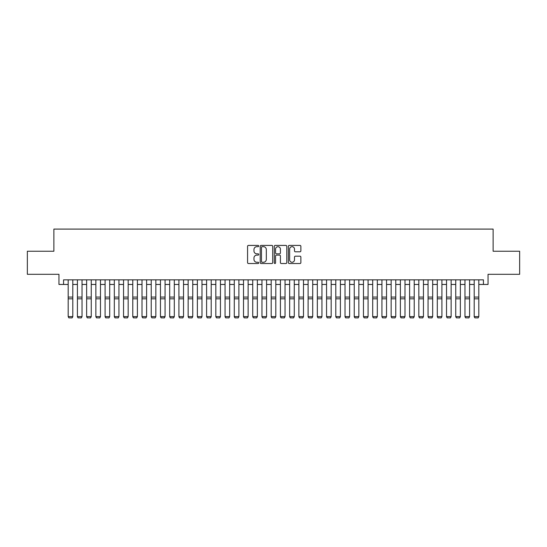 <?xml version="1.0" encoding="UTF-8"?>
<svg xmlns="http://www.w3.org/2000/svg" width="547" height="547" viewBox="0 0 547 547"><rect width="100%" height="100%" fill="white"/><g stroke="black" fill="none" stroke-linecap="round" stroke-linejoin="round"><path stroke-width="0.82" d="M258.738 246.047A0.636 0.636 0 0 0 258.102 245.412L248.482 245.412A0.903 0.903 0 0 0 247.572 246.321L247.572 262.622A0.903 0.903 0 0 0 248.482 263.524L258.102 263.524A0.636 0.636 0 0 0 258.738 262.895A0.636 0.636 0 0 0 258.102 262.259L256.858 262.259A2.899 2.899 0 0 1 253.958 259.36L253.958 257.999A2.899 2.899 0 0 1 256.858 255.107L258.102 255.107A0.636 0.636 0 0 0 258.738 254.471A0.636 0.636 0 0 0 258.102 253.835L256.858 253.835A2.899 2.899 0 0 1 253.958 250.936L253.958 249.576A2.899 2.899 0 0 1 256.858 246.683L258.102 246.683A0.636 0.636 0 0 0 258.738 246.047M299.968 251.798A0.903 0.903 0 0 0 300.877 250.895L300.877 246.321A0.903 0.903 0 0 0 299.968 245.412L289.281 245.412A0.903 0.903 0 0 0 288.378 246.321L288.378 262.622A0.903 0.903 0 0 0 289.281 263.524L299.968 263.524A0.903 0.903 0 0 0 300.877 262.622L300.877 257.097A0.903 0.903 0 0 0 299.968 256.187L295.394 256.187A0.903 0.903 0 0 0 294.491 257.097L294.491 259.839A2.42 2.42 0 0 1 292.071 262.259A2.42 2.42 0 0 1 289.643 259.839L289.643 249.104A2.42 2.42 0 0 1 292.071 246.683A2.42 2.42 0 0 1 294.491 249.104L294.491 250.895A0.903 0.903 0 0 0 295.394 251.798L299.968 251.798M63.568 284.461L63.568 279.845L483.432 279.845L483.432 284.461L488.047 284.461L488.047 274.307L519.65 274.307L519.65 251.237L493.12 251.237L493.12 229.09L53.879 229.09L53.879 251.237L27.35 251.237L27.35 274.307L58.953 274.307L58.953 284.461L68.184 284.461M272.707 246.321A0.903 0.903 0 0 0 271.804 245.412L261.11 245.412A0.903 0.903 0 0 0 260.208 246.321L260.208 262.622A0.903 0.903 0 0 0 261.11 263.524L271.804 263.524A0.903 0.903 0 0 0 272.707 262.622L272.707 246.321M275.196 245.412L285.89 245.412A0.903 0.903 0 0 1 286.792 246.321L286.792 262.622A0.903 0.903 0 0 1 285.89 263.524L281.315 263.524A0.903 0.903 0 0 1 280.406 262.622L280.406 256.01A0.903 0.903 0 0 0 279.503 255.107L276.467 255.107A0.903 0.903 0 0 0 275.558 256.01L275.558 262.895A0.636 0.636 0 0 1 274.929 263.524A0.636 0.636 0 0 1 274.293 262.895L274.293 246.321A0.903 0.903 0 0 1 275.196 245.412M72.799 284.461L77.407 284.461M82.023 284.461L86.638 284.461M91.253 284.461L95.869 284.461M100.477 284.461L105.092 284.461M109.708 284.461L114.323 284.461M118.938 284.461L123.547 284.461M128.162 284.461L132.777 284.461M137.393 284.461L142.008 284.461M146.617 284.461L151.232 284.461M155.847 284.461L160.462 284.461M165.071 284.461L169.686 284.461M174.302 284.461L178.917 284.461M183.532 284.461L188.141 284.461M192.756 284.461L197.371 284.461M201.987 284.461L206.602 284.461M211.21 284.461L215.826 284.461M220.441 284.461L225.056 284.461M229.672 284.461L234.28 284.461M238.895 284.461L243.511 284.461M248.126 284.461L252.735 284.461M257.35 284.461L261.965 284.461M266.58 284.461L271.196 284.461M275.804 284.461L280.42 284.461M285.035 284.461L289.65 284.461M294.265 284.461L298.874 284.461M303.489 284.461L308.105 284.461M312.72 284.461L317.328 284.461M321.944 284.461L326.559 284.461M331.174 284.461L335.79 284.461M340.398 284.461L345.013 284.461M349.629 284.461L354.244 284.461M358.859 284.461L363.468 284.461M368.083 284.461L372.698 284.461M377.314 284.461L381.929 284.461M386.538 284.461L391.153 284.461M395.768 284.461L400.383 284.461M404.992 284.461L409.607 284.461M414.223 284.461L418.838 284.461M423.453 284.461L428.062 284.461M432.677 284.461L437.292 284.461M441.908 284.461L446.523 284.461M451.131 284.461L455.747 284.461M460.362 284.461L464.977 284.461M469.593 284.461L474.201 284.461M478.816 284.461L483.432 284.461M262.109 246.683A0.636 0.636 0 0 0 261.473 247.312L261.473 261.623A0.636 0.636 0 0 0 262.109 262.259L263.422 262.259A2.899 2.899 0 0 0 266.321 259.36L266.321 249.576A2.899 2.899 0 0 0 263.422 246.683L262.109 246.683M280.406 249.152A2.42 2.42 0 0 0 277.985 246.724A2.42 2.42 0 0 0 275.558 249.152L275.558 252.933A0.903 0.903 0 0 0 276.467 253.835L279.503 253.835A0.903 0.903 0 0 0 280.406 252.933L280.406 249.152M72.799 279.845L72.799 316.761L72.101 317.91L68.874 317.841L72.101 317.91M68.874 317.91L68.184 316.597L72.799 316.597L72.101 317.841M68.184 279.845L68.184 316.597L68.874 317.841M77.407 316.761L78.105 317.91L77.407 316.597L82.023 316.597L81.332 317.91L78.105 317.841L81.332 317.91M86.638 316.761L87.329 317.91L86.638 316.597L91.253 316.597L90.563 317.91L87.329 317.841L90.563 317.91M95.869 316.761L96.559 317.91L95.869 316.597L100.477 316.597L99.786 317.91L96.559 317.841L99.786 317.91M105.092 316.761L105.783 317.91L105.092 316.597L109.708 316.597L109.017 317.91L105.783 317.841L109.017 317.91M82.023 279.845L82.023 316.597L81.332 317.841M77.407 279.845L77.407 316.597L78.105 317.841M91.253 279.845L91.253 316.597L90.563 317.841M86.638 279.845L86.638 316.597L87.329 317.841M100.477 279.845L100.477 316.597L99.786 317.841M95.869 279.845L95.869 316.597L96.559 317.841M109.708 279.845L109.708 316.597L109.017 317.841M105.092 279.845L105.092 316.597L105.783 317.841M114.323 316.761L115.014 317.91L114.323 316.597L118.938 316.597L118.241 317.91L115.014 317.841L118.241 317.91M118.938 279.845L118.938 316.597L118.241 317.841M114.323 279.845L114.323 316.597L115.014 317.841M123.547 316.761L124.244 317.91L123.547 316.597L128.162 316.597L127.472 317.91L124.244 317.841L127.472 317.91M128.162 279.845L128.162 316.597L127.472 317.841M123.547 279.845L123.547 316.597L124.244 317.841M132.777 316.761L133.468 317.91L132.777 316.597L137.393 316.597L136.702 317.91L133.468 317.841L136.702 317.91M137.393 279.845L137.393 316.597L136.702 317.841M132.777 279.845L132.777 316.597L133.468 317.841M142.008 316.761L142.699 317.91L142.008 316.597L146.617 316.597L145.926 317.91L142.699 317.841L145.926 317.91M146.617 279.845L146.617 316.597L145.926 317.841M142.008 279.845L142.008 316.597L142.699 317.841M151.232 316.761L151.922 317.91L151.232 316.597L155.847 316.597L155.157 317.91L151.922 317.841L155.157 317.91M155.847 279.845L155.847 316.597L155.157 317.841M151.232 279.845L151.232 316.597L151.922 317.841M160.462 316.761L161.153 317.91L160.462 316.597L165.071 316.597L164.38 317.91L161.153 317.841L164.38 317.91M165.071 279.845L165.071 316.597L164.38 317.841M160.462 279.845L160.462 316.597L161.153 317.841M169.686 316.761L170.377 317.91L169.686 316.597L174.302 316.597L173.611 317.91L170.377 317.841L173.611 317.91M174.302 279.845L174.302 316.597L173.611 317.841M169.686 279.845L169.686 316.597L170.377 317.841M178.917 316.761L179.607 317.91L178.917 316.597L183.532 316.597L182.835 317.91L179.607 317.841L182.835 317.91M183.532 279.845L183.532 316.597L182.835 317.841M178.917 279.845L178.917 316.597L179.607 317.841M188.141 316.761L188.838 317.91L188.141 316.597L192.756 316.597L192.065 317.91L188.838 317.841L192.065 317.91M192.756 279.845L192.756 316.597L192.065 317.841M188.141 279.845L188.141 316.597L188.838 317.841M197.371 316.761L198.062 317.91L197.371 316.597L201.987 316.597L201.296 317.91L198.062 317.841L201.296 317.91M201.987 279.845L201.987 316.597L201.296 317.841M197.371 279.845L197.371 316.597L198.062 317.841M206.602 316.761L207.292 317.91L206.602 316.597L211.21 316.597L210.52 317.91L207.292 317.841L210.52 317.91M211.21 279.845L211.21 316.597L210.52 317.841M206.602 279.845L206.602 316.597L207.292 317.841M215.826 316.761L216.516 317.91L215.826 316.597L220.441 316.597L219.75 317.91L216.516 317.841L219.75 317.91M220.441 279.845L220.441 316.597L219.75 317.841M215.826 279.845L215.826 316.597L216.516 317.841M225.056 316.761L225.747 317.91L225.056 316.597L229.672 316.597L228.974 317.91L225.747 317.841L228.974 317.91M229.672 279.845L229.672 316.597L228.974 317.841M225.056 279.845L225.056 316.597L225.747 317.841M234.28 316.761L234.978 317.91L234.28 316.597L238.895 316.597L238.205 317.91L234.978 317.841L238.205 317.91M238.895 279.845L238.895 316.597L238.205 317.841M234.28 279.845L234.28 316.597L234.978 317.841M243.511 316.761L244.201 317.91L243.511 316.597L248.126 316.597L247.429 317.91L244.201 317.841L247.429 317.91M248.126 279.845L248.126 316.597L247.429 317.841M243.511 279.845L243.511 316.597L244.201 317.841M252.735 316.761L253.432 317.91L252.735 316.597L257.35 316.597L256.659 317.91L253.432 317.841L256.659 317.91M257.35 279.845L257.35 316.597L256.659 317.841M252.735 279.845L252.735 316.597L253.432 317.841M261.965 316.761L262.656 317.91L261.965 316.597L266.58 316.597L265.89 317.91L262.656 317.841L265.89 317.91M266.58 279.845L266.58 316.597L265.89 317.841M261.965 279.845L261.965 316.597L262.656 317.841M271.196 316.761L271.886 317.91L271.196 316.597L275.804 316.597L275.114 317.91L271.886 317.841L275.114 317.91M275.804 279.845L275.804 316.597L275.114 317.841M271.196 279.845L271.196 316.597L271.886 317.841M280.42 316.761L281.11 317.91L280.42 316.597L285.035 316.597L284.344 317.91L281.11 317.841L284.344 317.91M285.035 279.845L285.035 316.597L284.344 317.841M280.42 279.845L280.42 316.597L281.11 317.841M289.65 316.761L290.341 317.91L289.65 316.597L294.265 316.597L293.568 317.91L290.341 317.841L293.568 317.91M294.265 279.845L294.265 316.597L293.568 317.841M289.65 279.845L289.65 316.597L290.341 317.841M298.874 316.761L299.571 317.91L298.874 316.597L303.489 316.597L302.799 317.91L299.571 317.841L302.799 317.91M308.105 316.761L308.795 317.91L308.105 316.597L312.72 316.597L312.022 317.91L308.795 317.841L312.022 317.91M317.328 316.761L318.026 317.91L317.328 316.597L321.944 316.597L321.253 317.91L318.026 317.841L321.253 317.91M303.489 279.845L303.489 316.597L302.799 317.841M298.874 279.845L298.874 316.597L299.571 317.841M312.72 279.845L312.72 316.597L312.022 317.841M308.105 279.845L308.105 316.597L308.795 317.841M321.944 279.845L321.944 316.597L321.253 317.841M317.328 279.845L317.328 316.597L318.026 317.841M326.559 316.761L327.25 317.91L326.559 316.597L331.174 316.597L330.484 317.91L327.25 317.841L330.484 317.91M331.174 279.845L331.174 316.597L330.484 317.841M326.559 279.845L326.559 316.597L327.25 317.841M335.79 316.761L336.48 317.91L335.79 316.597L340.398 316.597L339.708 317.91L336.48 317.841L339.708 317.91M340.398 279.845L340.398 316.597L339.708 317.841M335.79 279.845L335.79 316.597L336.48 317.841M345.013 316.761L345.704 317.91L345.013 316.597L349.629 316.597L348.938 317.91L345.704 317.841L348.938 317.91M349.629 279.845L349.629 316.597L348.938 317.841M345.013 279.845L345.013 316.597L345.704 317.841M354.244 316.761L354.935 317.91L354.244 316.597L358.859 316.597L358.162 317.91L354.935 317.841L358.162 317.91M358.859 279.845L358.859 316.597L358.162 317.841M354.244 279.845L354.244 316.597L354.935 317.841M363.468 316.761L364.165 317.91L363.468 316.597L368.083 316.597L367.393 317.91L364.165 317.841L367.393 317.91M368.083 279.845L368.083 316.597L367.393 317.841M363.468 279.845L363.468 316.597L364.165 317.841M372.698 316.761L373.389 317.91L372.698 316.597L377.314 316.597L376.623 317.91L373.389 317.841L376.623 317.91M377.314 279.845L377.314 316.597L376.623 317.841M372.698 279.845L372.698 316.597L373.389 317.841M381.929 316.761L382.62 317.91L381.929 316.597L386.538 316.597L385.847 317.91L382.62 317.841L385.847 317.91M386.538 279.845L386.538 316.597L385.847 317.841M381.929 279.845L381.929 316.597L382.62 317.841M391.153 316.761L391.843 317.91L391.153 316.597L395.768 316.597L395.078 317.91L391.843 317.841L395.078 317.91M395.768 279.845L395.768 316.597L395.078 317.841M391.153 279.845L391.153 316.597L391.843 317.841M400.383 316.761L401.074 317.91L400.383 316.597L404.992 316.597L404.301 317.91L401.074 317.841L404.301 317.91M404.992 279.845L404.992 316.597L404.301 317.841M400.383 279.845L400.383 316.597L401.074 317.841M409.607 316.761L410.298 317.91L409.607 316.597L414.223 316.597L413.532 317.91L410.298 317.841L413.532 317.91M414.223 279.845L414.223 316.597L413.532 317.841M409.607 279.845L409.607 316.597L410.298 317.841M418.838 316.761L419.528 317.91L418.838 316.597L423.453 316.597L422.756 317.91L419.528 317.841L422.756 317.91M423.453 279.845L423.453 316.597L422.756 317.841M418.838 279.845L418.838 316.597L419.528 317.841M428.062 316.761L428.759 317.91L428.062 316.597L432.677 316.597L431.986 317.91L428.759 317.841L431.986 317.91M432.677 279.845L432.677 316.597L431.986 317.841M428.062 279.845L428.062 316.597L428.759 317.841M437.292 316.761L437.983 317.91L437.292 316.597L441.908 316.597L441.217 317.91L437.983 317.841L441.217 317.91M441.908 279.845L441.908 316.597L441.217 317.841M437.292 279.845L437.292 316.597L437.983 317.841M446.523 316.761L447.214 317.91L446.523 316.597L451.131 316.597L450.441 317.91L447.214 317.841L450.441 317.91M451.131 279.845L451.131 316.597L450.441 317.841M446.523 279.845L446.523 316.597L447.214 317.841M455.747 316.761L456.437 317.91L455.747 316.597L460.362 316.597L459.671 317.91L456.437 317.841L459.671 317.91M460.362 279.845L460.362 316.597L459.671 317.841M455.747 279.845L455.747 316.597L456.437 317.841M464.977 316.761L465.668 317.91L464.977 316.597L469.593 316.597L468.895 317.91L465.668 317.841L468.895 317.91M469.593 279.845L469.593 316.597L468.895 317.841M464.977 279.845L464.977 316.597L465.668 317.841M474.201 316.761L474.899 317.91L474.201 316.597L478.816 316.597L478.126 317.91L474.899 317.841L478.126 317.91M478.816 279.845L478.816 316.597L478.126 317.841M474.201 279.845L474.201 316.597L474.899 317.841M72.799 297.069L68.184 297.069M72.799 298.819L68.184 298.819M82.023 297.069L77.407 297.069M82.023 298.819L77.407 298.819M91.253 297.069L86.638 297.069M91.253 298.819L86.638 298.819M100.477 297.069L95.869 297.069M100.477 298.819L95.869 298.819M109.708 297.069L105.092 297.069M109.708 298.819L105.092 298.819M118.938 297.069L114.323 297.069M118.938 298.819L114.323 298.819M128.162 297.069L123.547 297.069M128.162 298.819L123.547 298.819M137.393 297.069L132.777 297.069M137.393 298.819L132.777 298.819M146.617 297.069L142.008 297.069M146.617 298.819L142.008 298.819M155.847 297.069L151.232 297.069M155.847 298.819L151.232 298.819M165.071 297.069L160.462 297.069M165.071 298.819L160.462 298.819M174.302 297.069L169.686 297.069M174.302 298.819L169.686 298.819M183.532 297.069L178.917 297.069M183.532 298.819L178.917 298.819M192.756 297.069L188.141 297.069M192.756 298.819L188.141 298.819M201.987 297.069L197.371 297.069M201.987 298.819L197.371 298.819M211.21 297.069L206.602 297.069M211.21 298.819L206.602 298.819M220.441 297.069L215.826 297.069M220.441 298.819L215.826 298.819M229.672 297.069L225.056 297.069M229.672 298.819L225.056 298.819M238.895 297.069L234.28 297.069M238.895 298.819L234.28 298.819M248.126 297.069L243.511 297.069M248.126 298.819L243.511 298.819M257.35 297.069L252.735 297.069M257.35 298.819L252.735 298.819M266.58 297.069L261.965 297.069M266.58 298.819L261.965 298.819M275.804 297.069L271.196 297.069M275.804 298.819L271.196 298.819M285.035 297.069L280.42 297.069M285.035 298.819L280.42 298.819M294.265 297.069L289.65 297.069M294.265 298.819L289.65 298.819M303.489 297.069L298.874 297.069M303.489 298.819L298.874 298.819M312.72 297.069L308.105 297.069M312.72 298.819L308.105 298.819M321.944 297.069L317.328 297.069M321.944 298.819L317.328 298.819M331.174 297.069L326.559 297.069M331.174 298.819L326.559 298.819M340.398 297.069L335.79 297.069M340.398 298.819L335.79 298.819M349.629 297.069L345.013 297.069M349.629 298.819L345.013 298.819M358.859 297.069L354.244 297.069M358.859 298.819L354.244 298.819M368.083 297.069L363.468 297.069M368.083 298.819L363.468 298.819M377.314 297.069L372.698 297.069M377.314 298.819L372.698 298.819M386.538 297.069L381.929 297.069M386.538 298.819L381.929 298.819M395.768 297.069L391.153 297.069M395.768 298.819L391.153 298.819M404.992 297.069L400.383 297.069M404.992 298.819L400.383 298.819M414.223 297.069L409.607 297.069M414.223 298.819L409.607 298.819M423.453 297.069L418.838 297.069M423.453 298.819L418.838 298.819M432.677 297.069L428.062 297.069M432.677 298.819L428.062 298.819M441.908 297.069L437.292 297.069M441.908 298.819L437.292 298.819M451.131 297.069L446.523 297.069M451.131 298.819L446.523 298.819M460.362 297.069L455.747 297.069M460.362 298.819L455.747 298.819M469.593 297.069L464.977 297.069M469.593 298.819L464.977 298.819M478.816 297.069L474.201 297.069M478.816 298.819L474.201 298.819"/></g></svg>
